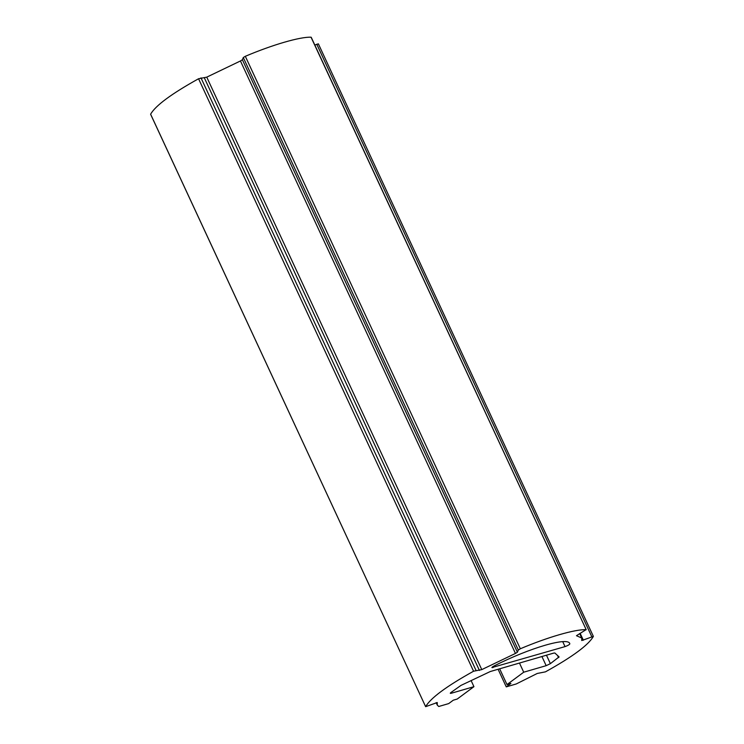 <?xml version="1.0" encoding="UTF-8"?>
<svg xmlns="http://www.w3.org/2000/svg" width="744" height="744" viewBox="0 0 744 744"><rect width="100%" height="100%" fill="white"/><g stroke="black" fill="none" stroke-linecap="round" stroke-linejoin="round"><path stroke-width="1.12" d="M492.761 666.698L493.142 667.508C491.254 667.88 491.589 667.34 494.156 665.908C529.486 647.866 569.114 636.343 569.82 643.913C569.299 644.75 567.7 645.653 565.031 646.61L491.905 667.582M593.377 636.399L581.743 640.547L581.743 638.008L576.47 635.702L586.049 629.666C575.075 629.219 547.538 637.217 520.335 648.768L518.308 650.024L517.406 652.218L515.452 653.437L481.777 669.609L473.565 671.228C446.474 686.275 430.497 698.095 425.642 706.679L437.267 702.531L437.267 705.07L438.737 706.493L448.678 703.601L453.31 700.178L457.216 699.044L473.937 686.675L451.496 693.194C450.139 693.538 449.915 693.343 450.836 692.59L460.964 685.41L490.277 671.534L553.713 653.093L554.857 653L559.088 656.896L550.383 663.648L546.17 665.675L523.72 672.204L506.99 684.573L510.896 683.438L506.264 686.87L516.206 683.978L537.242 673.469L545.445 671.851C572.545 656.803 588.523 644.983 593.377 636.399L318.367 43.84L314.814 45.031M506.264 686.87L498.099 669.265M506.99 684.573L499.67 668.8M523.72 672.204L519.47 663.053M559.088 656.896L558.549 657.612L557.554 655.483M451.115 692.385L451.496 693.194C450.139 693.538 449.915 693.343 450.836 692.59M473.937 686.675L471.101 680.546M150.688 114.344L150.623 114.204C155.477 105.62 171.455 93.809 198.555 78.752L206.758 77.144L240.442 60.971L242.395 59.753L243.288 57.548L245.325 56.302C272.527 44.752 300.065 36.744 311.038 37.2L311.141 37.423M150.623 114.204L425.642 706.679L150.623 114.297M311.206 37.256L586.216 629.731L311.038 37.2M565.031 646.61L562.734 641.663M546.17 665.675L541.92 656.524M550.383 663.648L546.468 655.204M475.993 670.335L200.982 77.869M473.565 671.228L198.555 78.752M479.424 670.456L204.405 77.99M481.777 669.609L206.758 77.144M515.452 653.437L240.442 60.971M517.406 652.218L242.395 59.753M518.308 650.024L243.288 57.548M520.335 648.768L245.325 56.302M583.361 640.249L580.134 633.302M591.768 636.678L316.758 44.212M437.267 705.07L436.142 702.643M581.743 638.008L579.678 633.553"/></g></svg>
